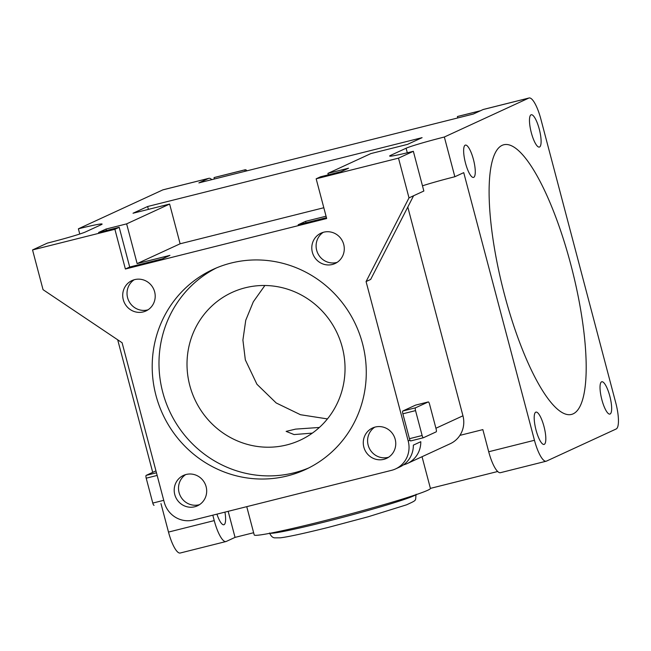 <?xml version="1.0" encoding="UTF-8"?>
<svg xmlns="http://www.w3.org/2000/svg" width="651" height="651" viewBox="0 0 651 651"><rect width="100%" height="100%" fill="white"/><g stroke="black" fill="none" stroke-linecap="round" stroke-linejoin="round"><path stroke-width="0.98" d="M319.364 427.463L295.644 429.115L286.123 431.377L294.057 434.559L312.252 433.127M189.783 385.473A81.359 78.511 -114.7 0 0 300.078 440.239A81.359 78.511 -114.7 0 0 342.263 347.227A81.359 78.511 -114.7 0 0 231.968 292.47A81.359 78.511 -114.7 0 0 189.783 385.473M327.437 418.918L300.477 414.72L276.187 402.961L256.942 384.269L245.329 359.873L242.904 340.058L245.752 320.259L253.32 301.779L264.884 285.496M216.523 267.886A110.214 106.357 -114.7 0 0 162.742 392.26A110.214 106.357 -114.7 0 0 308.737 467.947M155.955 395.393A110.214 106.357 -114.7 0 0 305.376 469.574A110.214 106.357 -114.7 0 0 362.517 343.573A110.214 106.357 -114.7 0 0 213.105 269.392A110.214 106.357 -114.7 0 0 155.955 395.393M312.358 252.271A16.731 16.145 -114.7 0 0 335.037 263.533A16.731 16.145 -114.7 0 0 343.712 244.41A16.731 16.145 -114.7 0 0 321.033 233.148A16.731 16.145 -114.7 0 0 312.358 252.271M337.112 262.369A16.731 16.145 65.3 0 1 316.671 250.285A16.731 16.145 65.3 0 1 323.262 232.317M123.283 299.704A16.731 16.145 -114.7 0 0 145.962 310.958A16.731 16.145 -114.7 0 0 154.637 291.835A16.731 16.145 -114.7 0 0 131.958 280.581A16.731 16.145 -114.7 0 0 123.283 299.704M148.037 309.803A16.731 16.145 65.3 0 1 127.588 297.719A16.731 16.145 65.3 0 1 134.187 279.751M174.769 494.557A16.731 16.145 -114.7 0 0 197.44 505.811A16.731 16.145 -114.7 0 0 206.115 486.688A16.731 16.145 -114.7 0 0 183.436 475.433A16.731 16.145 -114.7 0 0 174.769 494.557M185.665 474.603A16.731 16.145 -114.7 0 0 179.074 492.571A16.731 16.145 -114.7 0 0 199.523 504.655M363.844 447.123A16.731 16.145 -114.7 0 0 386.523 458.385A16.731 16.145 -114.7 0 0 395.19 439.262A16.731 16.145 -114.7 0 0 372.518 428A16.731 16.145 -114.7 0 0 363.844 447.123M374.748 427.178A16.731 16.145 -114.7 0 0 368.149 445.138A16.731 16.145 -114.7 0 0 388.598 457.23M504.549 294.854A139.021 35.862 75.9 0 0 571.472 414.435A139.021 35.862 75.9 0 0 570.748 264.33A139.021 35.862 75.9 0 0 503.825 144.75A139.021 35.862 75.9 0 0 504.549 294.854M531.322 132.739A16.666 4.297 75.9 0 0 539.345 147.077A16.666 4.297 75.9 0 0 539.256 129.085A16.666 4.297 75.9 0 0 531.24 114.755A16.666 4.297 75.9 0 0 531.322 132.739M601.874 399.755A16.666 4.297 75.9 0 0 609.889 414.085A16.666 4.297 75.9 0 0 609.808 396.101A16.666 4.297 75.9 0 0 601.784 381.763A16.666 4.297 75.9 0 0 601.874 399.755M465.489 163.084A16.666 4.297 75.9 0 0 473.513 177.422A16.666 4.297 75.9 0 0 473.423 159.43A16.666 4.297 75.9 0 0 465.4 145.1A16.666 4.297 75.9 0 0 465.489 163.084M224.937 512.134A16.666 4.297 -104.1 0 1 223.846 524.755A16.666 4.297 -104.1 0 1 216.929 514.135M536.042 430.099A16.666 4.297 75.9 0 0 544.057 444.43A16.666 4.297 75.9 0 0 543.976 426.446A16.666 4.297 75.9 0 0 535.952 412.107A16.666 4.297 75.9 0 0 536.042 430.099M444.348 137.011L454.846 176.738L463.74 172.637L534.455 440.279A24.339 6.282 75.9 0 0 546.173 461.217A24.339 6.282 75.9 0 0 546.458 461.12L616.172 428.985A24.339 6.282 75.9 0 0 615.756 402.823L540.818 118.938A24.339 6.282 75.9 0 0 540.81 118.921A24.339 6.282 75.9 0 0 529.092 97.984A24.339 6.282 75.9 0 0 528.799 98.081L444.348 137.011A32.542 1.522 -14.8 0 0 406.102 148.233L390.6 155.377A32.542 1.522 -14.8 0 0 389.64 156.045A32.542 1.522 -14.8 0 0 413.352 151.301L398.502 158.144L316.166 178.797L320.471 176.812L341.091 171.644L348.529 168.21L327.909 173.386L370.899 153.571L407.493 144.384L422.092 137.662L147.631 206.505L148.387 209.386M403.425 464.887A24.404 23.55 -114.7 0 0 407.298 463.512L450.289 443.697A24.404 23.55 -114.7 0 0 459.899 435.373A24.404 23.55 -114.7 0 0 462.951 415.794L407.795 207.051M125.383 269.009L114.893 229.29L119.198 227.305L129.695 267.024L125.383 269.009L326.664 218.524L316.166 178.797M529.092 97.984L483.343 109.458A24.339 6.282 -104.1 0 0 483.058 109.555L473.334 114.039L198.864 182.89L208.589 178.407A24.339 6.282 -104.1 0 1 208.881 178.309L163.141 189.783A24.339 6.282 75.9 0 0 162.848 189.88L78.389 228.81A32.542 1.522 -14.8 0 1 102.109 224.074A32.542 1.522 -14.8 0 1 101.141 224.733L85.639 231.878A32.542 1.522 -14.8 0 1 47.393 243.1L32.55 249.943L43.047 289.671L122.103 342.76L164.239 502.222A24.404 23.55 -114.7 0 0 193.339 520.059L391.568 470.331A24.404 23.55 -114.7 0 0 395.556 468.923A24.404 23.55 -114.7 0 0 408.21 441.02L366.074 281.558L408.999 197.871L398.502 158.144M106.406 230.511L106.023 229.046L126.636 223.871L169.626 204.056L180.124 243.783L323.807 207.742M147.631 206.505L133.032 213.235L169.626 204.056M32.55 249.943L114.893 229.29M106.023 229.046L98.586 232.472L119.198 227.305M546.173 461.217L500.424 472.691A24.339 6.282 -104.1 0 1 488.706 451.753L482.855 429.611L459.899 435.373M228.167 511.32L235.052 537.384L226.247 541.445A24.339 6.282 -104.1 0 1 225.962 541.542A24.339 6.282 -104.1 0 1 214.244 520.605L212.804 515.177M117.693 339.789L152.716 472.366M160.968 503.581L168.495 532.079A24.339 6.282 75.9 0 0 180.213 553.016L225.962 541.542M454.846 176.738A32.542 1.522 -14.8 0 0 422.475 185.82M408.999 197.871L423.85 191.028L413.352 151.301M79.764 234.018L78.389 228.81M208.881 178.309A24.339 6.282 -104.1 0 1 211.795 179.652M235.052 537.384L253.638 532.721M430.409 488.38L497.673 471.503M457.938 116.399A13.02 3.361 75.9 0 0 457.775 116.423A13.02 3.361 75.9 0 0 457.62 116.48L480.275 110.841M457.401 116.578L457.767 117.945M214.578 177.446A13.02 3.361 75.9 0 0 214.415 177.471A13.02 3.361 75.9 0 0 214.26 177.528L244.784 169.911L245.142 171.278M214.041 177.625L214.407 178.992M247.014 170.814A13.02 3.361 75.9 0 0 245.15 169.765A13.02 3.361 75.9 0 0 244.996 169.813L244.784 169.911M328.299 174.85L327.909 173.386M126.636 223.871L137.133 263.598L180.124 243.783M137.133 263.598L169.944 255.363L162.506 258.797L129.695 267.024M305.978 222.805L305.596 221.34L298.158 224.766L326.436 217.678M305.596 221.34L326.045 216.205M413.588 195.756L370.663 279.442L366.074 281.558M423.345 437.757L410.724 440.922A2.604 0.675 -104.1 0 1 410.691 440.93A2.604 0.675 -104.1 0 1 409.992 440.206A2.604 0.675 -104.1 0 1 409.438 438.693L402.863 413.8A2.604 0.675 -104.1 0 1 402.814 411.001L415.59 405.117A2.604 0.675 -104.1 0 1 415.615 405.109A2.604 0.675 -104.1 0 1 415.647 405.101M395.556 468.923L399.86 466.938A24.404 23.55 -114.7 0 0 413.352 445.138L420.79 441.703A24.404 23.55 -114.7 0 1 407.298 463.512M422.043 456.717L430.417 488.413A91.116 4.272 165.2 0 1 343.419 515.82A91.116 4.272 165.2 0 1 254.232 534.967L246.745 506.657M429.554 404.165A2.604 0.675 75.9 0 0 428.301 401.927A2.604 0.675 75.9 0 0 428.277 401.936L415.501 407.819A2.604 0.675 75.9 0 0 415.55 410.618L422.125 435.511A2.604 0.675 75.9 0 0 423.378 437.749L436.178 431.857A2.604 0.675 75.9 0 0 436.129 429.058L429.554 404.165M423.378 437.749A2.604 0.675 75.9 0 0 423.41 437.741L410.691 440.93M154.035 505.314L154.067 505.306A2.604 0.675 -104.1 0 1 154.035 505.314A2.604 0.675 -104.1 0 1 152.782 503.077L146.206 478.184A2.604 0.675 -104.1 0 1 146.158 475.385L155.955 470.868M270.1 533.259A75.809 3.556 -14.8 0 0 324.784 521.956A75.809 3.556 -14.8 0 0 415.777 494.768M483.058 109.555L528.799 98.081M162.848 189.88L208.589 178.407M488.706 451.753L534.455 440.279M168.495 532.079L214.244 520.605M407.306 152.782L406.102 148.233M390.803 156.142L390.6 155.377M457.62 116.48L480.487 110.743M214.26 177.528L244.996 169.813M462.951 415.794L435.918 428.252M409.992 440.206L408.21 441.02M415.59 405.117L428.277 401.936M409.438 438.693L422.125 435.511M402.863 413.8L415.55 410.618M402.814 411.001L415.501 407.819M163.743 500.326L152.782 503.077M156.468 472.797L146.158 475.385M157.16 475.433L146.206 478.184M416.127 494.272C414.996 501.107 417.983 499.569 406.533 504.826L368.132 516.78L327.909 527.497C303.805 533.478 287.962 536.912 280.378 537.816L274.812 537.856C272.745 537.799 270.987 536.18 269.547 532.998M457.775 116.423L480.56 110.711M214.415 177.471L245.15 169.765M415.615 405.109L428.301 401.927"/></g></svg>
